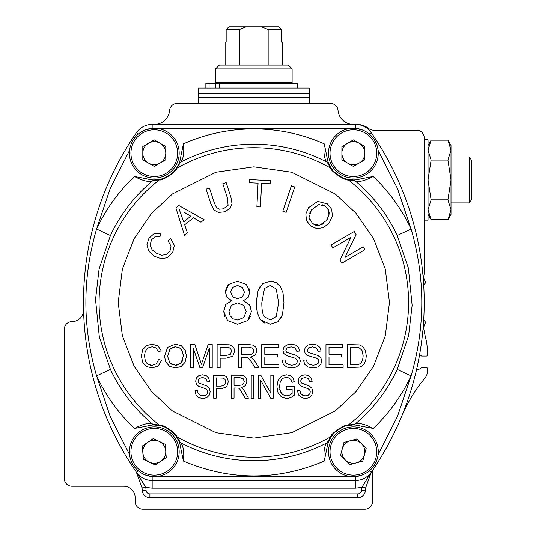 <?xml version="1.0" encoding="UTF-8"?>
<svg xmlns="http://www.w3.org/2000/svg" width="536" height="536" viewBox="0 0 536 536"><rect width="100%" height="100%" fill="white"/><g stroke="black" fill="none" stroke-linecap="round" stroke-linejoin="round"><path stroke-width="0.8" d="M136.781 472.873L136.318 472.122A3.826 1.863 147.4 0 0 136.399 472.236L142.02 487.867L145.819 487.385L136.412 472.223A298.626 298.626 0 0 1 136.412 132.687A19.142 19.142 0 0 1 152.164 124.426L356.855 124.426A19.142 19.142 0 0 1 368.694 128.533A7.658 7.658 0 0 0 373.431 130.174L416.546 130.174A7.658 7.658 0 0 1 424.204 137.826L424.204 272.978A7.658 7.658 0 0 1 424.083 274.358A155.822 155.822 0 0 0 423.896 275.397A7.658 7.658 0 0 0 425.162 281.119A1.916 1.916 0 0 1 424.82 283.678A7.658 7.658 0 0 0 423.688 284.864M423.688 320.052A7.658 7.658 0 0 0 424.82 321.232A1.916 1.916 0 0 1 425.162 323.798A7.658 7.658 0 0 0 423.896 329.513A155.822 155.822 0 0 0 426.06 339.77A38.284 38.284 0 0 1 427.092 346.43L427.46 352.105A3.826 3.826 0 0 1 427.473 352.353L427.473 354.906A1.146 1.146 0 0 1 426.321 356.058L421.611 356.058A8.04 8.04 0 0 0 419.614 354.624M416.505 369.82A8.04 8.04 0 0 0 421.611 367.542L426.321 367.542A1.146 1.146 0 0 1 427.473 368.694L427.473 370.966A11.484 11.484 0 0 1 424.82 378.309A153.142 153.142 0 0 0 401.25 417.283M424.11 310.11A1.916 1.916 0 0 0 424.144 308.414M424.144 296.502A1.916 1.916 0 0 0 424.11 294.807M154.368 124.426A15.316 15.316 0 0 0 169.631 110.389A7.658 7.658 0 0 1 177.262 103.374L330.404 103.374A7.658 7.658 0 0 1 338.035 110.389A15.316 15.316 0 0 0 353.298 124.426M374.436 467.533A11.484 11.484 0 0 0 372.52 473.878L372.52 501.542A7.658 7.658 0 0 1 364.862 509.2L142.804 509.2A7.658 7.658 0 0 1 135.146 501.542L135.146 497.716A11.484 11.484 0 0 0 123.662 486.226L71.978 486.226A7.658 7.658 0 0 1 64.32 478.574L64.32 329.258A7.658 7.658 0 0 1 71.978 321.6L72.072 321.6A11.484 11.484 0 0 0 83.556 309.828M309.346 103.374L309.346 97.626L198.32 97.626L309.346 97.626L309.346 93.8L198.32 93.8L198.32 88.058L309.346 88.058L309.346 93.8L198.32 93.8L198.32 103.374M424.204 220.142L428.036 220.142L428.036 139.742L424.204 139.742L428.036 139.742M431.112 160.05L447.928 160.05L451.004 150.1L447.928 140.157L431.112 140.157L428.036 150.1L431.112 160.05L428.036 179.942L431.112 199.834L447.928 199.834L451.004 179.942L447.928 160.05M428.036 214.4L431.112 219.733L447.928 219.733L451.004 209.784L447.928 199.834M431.112 219.733L428.036 209.784L431.112 199.834M447.928 219.733L451.004 214.4L451.004 145.484L447.928 140.157L451.004 145.484M292.12 68.916L292.12 82.698L215.546 82.698L215.546 68.916L219.378 65.084L288.294 65.084L292.12 68.916L215.546 68.916M226.159 42.116L225.12 42.116L226.159 42.116L226.159 29.48L228.952 26.8L226.159 29.48L239.512 29.48L239.512 65.084M225.12 42.116L225.12 65.084M217.844 83.462L217.844 82.698M289.822 83.462L289.822 82.698M268.161 65.084L268.161 29.48L281.507 29.48L278.72 26.8L281.507 29.48L281.507 42.116L282.546 42.116L282.546 65.084M228.952 26.8L278.72 26.8M246.185 26.8L239.512 29.48M268.161 29.48L261.481 26.8M129.404 153.142A24.884 24.884 0 0 1 154.294 128.258A24.884 24.884 0 0 1 179.178 153.142A24.884 24.884 0 0 1 154.294 178.026A24.884 24.884 0 0 1 129.404 153.142A24.884 24.884 0 0 1 154.294 128.258A24.884 24.884 0 0 1 179.178 153.142M160.036 163.091A11.484 11.484 0 0 0 160.036 143.199A11.484 11.484 0 0 0 142.804 153.142A11.484 11.484 0 0 0 160.036 163.091A11.484 11.484 0 0 0 160.036 143.199M148.546 143.199A11.484 11.484 0 0 0 148.546 163.091M142.804 159.775L142.804 146.509L154.294 139.883L165.778 146.509L165.778 159.775L154.294 166.408L142.804 159.775M328.494 153.142A24.884 24.884 0 0 1 353.378 128.258A24.884 24.884 0 0 1 378.262 153.142A24.884 24.884 0 0 1 353.378 178.026A24.884 24.884 0 0 1 328.494 153.142A24.884 24.884 0 0 1 353.378 128.258A24.884 24.884 0 0 1 378.262 153.142M359.12 163.091A11.484 11.484 0 0 0 359.12 143.199A11.484 11.484 0 0 0 341.894 153.142A11.484 11.484 0 0 0 359.12 163.091A11.484 11.484 0 0 0 359.12 143.199M341.894 153.142A11.484 11.484 0 0 0 347.636 163.091M341.894 159.775L341.894 146.509L353.378 139.883L364.862 146.509L364.862 159.775L353.378 166.408L341.894 159.775M129.471 453.57A24.884 24.884 0 0 1 152.492 426.951A24.884 24.884 0 0 1 179.111 449.972A24.884 24.884 0 0 1 156.09 476.591A24.884 24.884 0 0 1 129.471 453.57A24.884 24.884 0 0 1 152.492 426.951A24.884 24.884 0 0 1 179.111 449.972M160.74 461.275A11.484 11.484 0 0 0 159.299 441.436A11.484 11.484 0 0 0 142.837 452.605A11.484 11.484 0 0 0 160.74 461.275A11.484 11.484 0 0 0 159.299 441.436M142.837 452.605A11.484 11.484 0 0 0 149.283 462.106M143.313 459.218L142.355 445.986L153.329 438.542L165.269 444.324L166.227 457.556L155.252 465L143.313 459.218M370.919 434.12A24.884 24.884 0 0 1 371.033 469.308A24.884 24.884 0 0 1 335.838 469.422A24.884 24.884 0 0 1 335.724 434.234A24.884 24.884 0 0 1 370.919 434.12A24.884 24.884 0 0 1 371.033 469.308A24.884 24.884 0 0 1 335.838 469.422M342.276 448.833A11.484 11.484 0 0 0 361.525 459.868A11.484 11.484 0 0 0 350.37 440.686A11.484 11.484 0 0 0 345.285 459.922A11.484 11.484 0 0 0 364.48 454.709A11.484 11.484 0 0 0 350.37 440.686M356.768 438.951L366.175 448.297L362.785 461.121L349.988 464.591L340.574 455.245L343.971 442.421L356.768 438.951M471.68 160.659L471.68 199.225L469.549 202.916L469.549 156.974L471.68 160.659L469.549 156.974L451.004 156.974L469.549 156.974M205.864 88.058L205.864 83.462L297.674 83.462L297.674 88.058M177.295 166.91L175.748 169.202A3.826 3.799 36.8 0 1 176.907 168.183A154.75 154.75 0 0 1 330.759 168.183C329.868 170.662 346.115 181.563 348.192 179.808L355.073 180.826C358.698 182.347 364.741 180.907 373.21 176.485L361.472 178.689C357.485 179.694 354.785 180.116 353.378 179.942L346.799 179.125C345.043 180.083 331.724 171.198 331.925 169.202L328.896 164.049A3.826 3.812 156 0 0 327.174 162.22A158.254 158.254 0 0 0 180.498 162.22C183.299 159.46 184.29 153.329 183.466 143.816L180.987 155.494C180.116 160.552 179.372 163.406 178.769 164.049L175.748 169.202C175.949 171.198 162.629 180.076 160.867 179.125L154.294 179.942C152.914 180.116 150.214 179.701 146.194 178.689L134.462 176.485C142.924 180.907 148.968 182.347 152.593 180.826L159.473 179.808C161.416 181.577 177.738 170.776 176.907 168.183L180.498 162.22A3.826 3.812 24 0 0 178.769 164.049L179.078 163.333M349.519 179.674L346.799 179.125A3.826 3.799 104.2 0 1 348.192 179.808A154.75 154.75 0 0 1 348.192 425.108C346.249 423.333 329.935 434.133 330.759 436.733A154.75 154.75 0 0 1 176.907 436.733C177.798 434.254 161.557 423.346 159.473 425.108A154.75 154.75 0 0 1 159.473 179.808A3.826 3.799 -104.2 0 1 160.867 179.125A26.8 26.8 0 0 1 152.432 179.875M179.647 161.818A26.8 26.8 0 0 1 175.326 169.751M164.103 178.086A26.8 26.8 0 0 1 160.867 179.125L158.154 179.674M355.227 179.882A26.8 26.8 0 0 1 346.135 178.944M312.609 223.673L315.912 225.274L319.577 225.355L312.609 223.673L309.031 217.529L311.503 209.851L309.54 213.415M309.031 217.529L310.143 220.973M321.62 224.685L323.442 223.579M311.503 209.851L318.846 204.551L325.587 206.353L328.615 210.286L328.95 215.251L326.424 220.49L327.469 218.916M328.95 215.251L329.151 212.752M328.615 210.286L327.389 208.102M325.587 206.353L322.391 204.779M221.127 386.128L224.618 385.029L221.127 386.128L216.182 386.128L216.182 377.907L223.438 378.115L225.04 379.475L225.649 381.94L224.618 385.029M167.634 356.4L169.865 362.939L167.634 356.4L169.959 348.996L175.52 346.779L179.614 347.931L182.387 351.174L183.332 356.072L181.121 362.919L175.473 365.331L178.555 364.748M182.18 361.411L182.863 359.716M183.332 356.072L183.245 354.45M182.387 351.174L181.242 349.351M179.614 347.931L177.65 347.06M175.52 346.779L172.512 347.335M175.473 365.331L169.865 362.939L172.391 364.741M184.009 212.149L190.816 216.222L183.707 221.87L179.071 208.98M231.519 351.315L230.279 354.397L226.098 355.495L220.162 355.495L220.162 347.281L228.872 347.489L230.795 348.842L231.519 351.315L231.351 350.021M246.185 311.537L243.773 317.6L237.649 319.979L233.194 318.846L230.078 315.637L229.033 311.362L231.425 305.326L237.482 302.914L243.699 305.359L246.185 311.537M237.569 285.48L242.46 287.423L244.429 292.207L242.52 296.817L237.622 298.693L232.624 296.797L230.694 291.912L232.651 287.376L237.569 285.48M276.214 316.535L270.218 319.979L264.228 316.541C262.613 314.257 261.809 309.661 261.809 302.74L264.476 288.522L270.164 285.507L276.214 288.931L278.646 302.74L276.214 316.535M326.424 220.49L319.577 225.355M239.505 385.337L234.058 385.337L234.058 377.739L240.115 377.739L243.23 378.791L244.215 381.471L243.706 383.528L242.218 384.908L239.505 385.337M241.609 354.711L241.609 347.107L248.878 347.107L252.617 348.159L253.796 350.839L253.186 352.896L251.404 354.283L241.609 354.711M360.882 363.22L358.818 364.413L350.35 364.835L350.35 347.281L359.107 347.75L361.988 350.35L363.167 355.884L362.564 360.313L360.882 363.22M249.743 292.227L248.208 297.333L243.532 300.676L249.441 304.756L251.464 311.483L247.652 320.555L237.589 324.233L227.539 320.541L223.713 311.329L225.803 304.455L231.726 300.676L226.963 297.312L225.415 292.087L228.711 284.361L237.502 281.226L246.379 284.428L249.743 292.227L248.898 287.986M280.388 286.526L283.008 292.79L283.959 302.74L282.439 314.712L277.882 321.747L270.218 324.233L260.657 319.865C257.494 314.672 256.108 308.971 256.496 302.74L258.024 290.72L262.593 283.698L270.218 281.226L276.167 282.593L280.388 286.526L283.008 292.79L283.959 302.74L282.439 314.712L280.67 318.525M363.2 246.795L345.03 257.401L356.105 234.634L354.269 231.492L331.127 244.999L332.836 247.94L351.026 237.321L339.931 260.094L341.767 263.236L364.916 249.729L363.2 246.795M325.968 367.542L343.114 367.542L343.114 364.835L329.01 364.835L329.01 357.01L341.72 357.01L341.72 354.323L329.01 354.323L329.01 347.281L342.578 347.281L342.578 344.574L325.968 344.574L325.968 367.542M310.806 226.118L317.017 228.678L323.664 227.559L329.339 222.695L332.387 215.995L331.704 209.308L327.396 203.894L317.727 201.389L308.609 207.626L305.842 213.911L306.478 220.611L310.806 226.118M245.059 391.917L242.962 388.861L241.435 387.716L245.508 385.592L246.821 381.471L246.031 378.001L243.9 375.816L240.014 375.2L231.519 375.2L231.519 398.174L234.058 398.174L234.058 387.97L238.406 388.084L239.559 388.694L245.207 398.174L248.389 398.174L245.059 391.917M221.087 388.835L226.708 386.804L228.262 381.846L227.679 378.711L226.145 376.493L223.78 375.414L213.643 375.2L213.643 398.174L216.182 398.174L216.182 388.835L221.087 388.835M181.235 345.68L175.5 344.166L167.574 347.395L164.498 356.353L165.818 362.088L169.691 366.369L175.48 367.937L181.068 366.517L185.054 362.343L186.468 356.092L185.128 349.928L181.235 345.68M158.234 365.967L152.164 367.937L146.12 366.423L142.583 362.041L141.37 355.884L142.737 349.626L146.643 345.566L152.211 344.179L158.013 345.934L161.282 350.872L158.294 351.576L155.969 347.924L152.15 346.779L147.722 348.052L145.222 351.462L144.499 355.87L145.357 360.983L148.016 364.252L151.916 365.331L156.244 363.857L158.636 359.488L161.678 360.259L158.234 365.967L161.678 360.259M154.12 256.161L161.008 258.647L167.513 257.736L172.659 252.61L174.334 245.354L170.696 238.48L168.096 241.059L171.031 246.078L169.905 251.29L166.482 254.54L161.617 255.237L155.989 253.025L152.01 249.649L150.1 245.106L151.494 239.914L154.938 236.778L159.976 236.651L161.068 233.234L154.167 233.542L148.928 238.286L146.965 244.691L148.686 251.036L154.12 256.161M184.699 224.772L193.476 217.804L200.966 222.212L204.129 219.706L178.883 205.536L175.882 207.914L184.491 235.297L187.439 232.959L184.699 224.772M201.402 364.232L194.87 344.574L190.293 344.574L190.293 367.542L193.221 367.542L193.221 347.985L199.868 367.542L202.608 367.542L209.281 348.313L209.281 367.542L212.216 367.542L212.216 344.574L208.129 344.574L201.402 364.232M198.869 382.972L198.119 380.935L199.178 378.496L202.528 377.485L205.858 378.604L207.184 381.893L209.616 381.672L208.678 378.048L206.172 375.629L202.42 374.805L198.903 375.595L196.504 377.887L195.68 381.143L196.357 383.997L198.394 386.134L205.502 388.694L207.224 390.047L207.747 391.937L207.204 393.9L205.556 395.32L202.997 395.836L200.055 395.159L198.132 393.37L197.342 390.536L194.95 390.791L196.002 394.925L198.755 397.652L203.111 398.563L206.802 397.658L209.315 395.139L210.186 391.682L209.395 388.419L206.93 386.081L198.869 382.972M209.502 188.029L206.119 189.121L210.876 203.854L213.918 209.931L218.326 212.457L224.591 211.8L230.085 208.457L232.034 203.76L230.942 197.375L226.185 182.642L222.802 183.734L227.559 198.454L228.068 205.449L223.311 208.852L219.358 209.181L216.444 207.445L214.253 202.749L209.502 188.029M234.654 351.221L233.957 348.078L232.115 345.867L229.281 344.789L217.12 344.574L217.12 367.542L220.162 367.542L220.162 358.202L226.051 358.202L232.792 356.179L234.654 351.221M254.995 367.542L258.814 367.542L254.814 361.291L252.295 358.236L250.459 357.09L255.35 354.959L256.932 350.839L255.98 347.375L253.421 345.191L248.758 344.574L238.567 344.574L238.567 367.542L241.609 367.542L241.609 357.345L246.828 357.452L248.215 358.061L249.756 359.596L254.995 367.542M253.763 398.174L251.23 398.174L251.23 375.2L253.763 375.2L253.763 398.174M260.429 206.956L261.608 183.345L270.466 183.788L270.62 180.632L249.408 179.567L249.247 182.722L258.071 183.165L256.891 206.775L260.429 206.956M260.63 398.174L258.198 398.174L258.198 375.2L260.798 375.2L270.854 393.236L270.854 375.2L273.286 375.2L273.286 398.174L270.68 398.174L260.63 380.118L260.63 398.174M277.514 357.01L277.514 354.323L264.797 354.323L264.797 347.281L278.372 347.281L278.372 344.574L261.762 344.574L261.762 367.542L278.901 367.542L278.901 364.835L264.797 364.835L264.797 357.01L277.514 357.01M281.454 379.716L283.49 378.048L281.454 379.716L280.241 381.987L279.511 386.603L280.395 391.749L282.961 394.818L286.539 395.823L289.755 395.065L292.127 393.444L292.127 389.163L286.499 389.163L286.499 386.463L294.606 386.456L294.606 394.972L290.753 397.658L294.606 394.972M283.49 378.048L286.499 377.411L289.139 378.014L290.968 379.622L292.033 382.376L294.324 381.625L292.87 377.86L290.244 375.615L286.485 374.805L281.434 376.218L278.07 380.533L276.904 386.798L278.077 392.922L281.554 397.116L286.68 398.563L290.753 397.658M286.17 212.35L294.74 186.957L291.376 185.825L282.807 211.218L286.17 212.35M286.639 367.026L291.859 367.937L296.287 367.033L299.309 364.513L300.354 361.056L299.403 357.787L296.442 355.448L286.767 352.346L285.876 350.31L287.135 347.871L291.155 346.859L295.155 347.971L296.75 351.268L299.664 351.04L298.539 347.422L295.537 345.003L291.035 344.179L286.814 344.963L283.933 347.254L282.948 350.51L283.752 353.371L286.204 355.509L294.726 358.061L296.797 359.422L297.426 361.311L296.776 363.267L294.793 364.694L291.718 365.21L288.194 364.527L285.882 362.745L284.931 359.911L282.063 360.165L283.33 364.292L286.639 367.026M297.48 390.791L298.532 394.925L301.292 397.652L305.641 398.563L309.332 397.658L311.845 395.139L312.723 391.682L311.925 388.419L309.46 386.081L301.4 382.972L300.656 380.935L301.708 378.496L305.058 377.485L308.388 378.604L309.721 381.893L312.146 381.672L311.208 378.048L308.703 375.629L304.95 374.805L301.44 375.595L299.034 377.887L298.217 381.143L298.887 383.997L300.93 386.134L308.033 388.694L309.754 390.047L310.284 391.937L309.734 393.9L308.086 395.32L305.527 395.836L302.585 395.159L300.663 393.37L299.872 390.536L297.48 390.791M308.213 344.963L305.339 347.254L304.348 350.51L305.151 353.371L307.604 355.509L316.133 358.061L318.203 359.422L318.826 361.311L318.176 363.267L316.193 364.694L313.125 365.21L309.594 364.527L307.289 362.745L306.337 359.911L303.47 360.165L304.729 364.292L308.039 367.026L313.265 367.937L317.687 367.033L320.709 364.513L321.754 361.056L320.803 357.787L317.841 355.448L308.166 352.346L307.275 350.31L308.542 347.871L312.562 346.859L316.562 347.971L318.156 351.268L321.071 351.04L319.938 347.422L316.937 345.003L312.434 344.179L308.213 344.963M359.288 367.147L362.035 365.994L364.125 363.917L365.686 360.574L366.302 355.931L365.398 350.47L362.678 346.544L359.314 344.903L347.308 344.574L347.308 367.542L359.288 367.147M228.711 284.361L226.232 287.865L225.415 292.087M225.777 294.827L226.963 297.312M229.12 299.376L231.726 300.676L225.803 304.455M223.713 311.329L224.651 316.347M237.589 324.233L247.652 320.555L250.52 316.421M250.995 307.952L249.441 304.756M259.793 286.914L258.024 290.72M256.684 297.875L256.496 302.74L257.213 311.45M257.267 311.738L258.439 315.872M260.657 319.865L264.898 323.195M278.526 284.281L276.167 282.593M273.28 281.541L270.218 281.226L262.593 283.698M151.916 365.331L149.892 365.063M148.016 364.252L146.415 362.852M146.395 362.825L145.357 360.983L144.499 355.87M154.938 236.778L159.976 236.651M205.858 378.604L207.184 381.893M249.756 359.596L251.954 362.765M254.814 361.291L254.372 360.634M290.968 379.622L291.256 380.138M292.127 393.444L291.061 394.329M286.539 395.823L284.683 395.568M282.961 394.818L281.434 393.498M281.413 393.471L279.705 389.257M308.388 378.604L309.721 381.893M300.663 393.37L299.872 390.536M154.167 424.974L160.867 425.792A3.826 3.799 -75.8 0 1 159.473 425.108L152.593 424.09C148.968 422.562 142.924 424.01 134.462 428.432L146.194 426.227C151.199 425.088 154.113 424.673 154.944 424.981A3.826 3.812 -88.6 0 1 152.593 424.09A158.254 158.254 0 0 1 110.436 369.405L99.314 336.802L95.535 299.577L99.059 269.266L110.436 235.512L96.581 229.046L110.188 188.545L129.565 150.348M158.154 425.242L160.867 425.792C162.629 424.834 175.949 433.711 175.748 435.708L178.769 440.86A3.826 3.812 -24 0 0 180.498 442.696A158.254 158.254 0 0 0 327.174 442.696C324.367 445.45 323.382 451.587 324.206 461.101L326.685 449.416C327.556 444.364 328.293 441.51 328.896 440.86A3.826 3.812 -156 0 1 327.174 442.696L330.759 436.733A3.826 3.799 -143.2 0 0 331.925 435.708C331.717 433.718 345.037 424.834 346.799 425.792L352.722 424.981A3.826 3.812 -91.4 0 0 355.073 424.09A158.254 158.254 0 0 0 397.23 369.405L411.092 375.87L397.478 416.372L378.108 454.562M179.078 441.584L178.769 440.86C179.379 441.517 180.116 444.364 180.987 449.416L183.466 461.101C184.29 451.587 183.299 445.45 180.498 442.696L176.907 436.733A3.826 3.799 143.2 0 1 175.748 435.708L177.295 438.006M353.505 424.974L352.722 424.981C353.559 424.673 356.474 425.088 361.472 426.227L373.21 428.432C364.741 424.01 358.698 422.562 355.073 424.09L348.192 425.108A3.826 3.799 75.8 0 1 346.799 425.792L349.519 425.242M328.588 441.584L331.925 435.708L330.37 438.006M365.646 487.867A38.284 38.284 0 0 0 365.405 490.5L361.579 490.279L361.847 487.385L355.509 488.142L355.509 476.658L152.164 476.658L152.164 480.484A19.142 19.142 0 0 1 136.412 472.223A19.142 19.142 0 0 0 152.164 480.484L355.509 480.484A19.142 19.142 0 0 0 371.254 472.223L361.847 487.385L365.646 487.867L371.267 472.236A3.826 1.863 32.6 0 0 371.354 472.122L370.885 472.866M378.108 150.348L397.478 188.545L411.092 229.046L397.23 235.512L408.358 268.114L412.13 305.339L408.606 335.65L397.23 369.405M328.588 163.333L328.896 164.049C328.293 163.4 327.556 160.552 326.685 155.494L324.206 143.816C323.382 153.329 324.367 159.46 327.174 162.22L330.759 168.183A3.826 3.799 -36.8 0 1 331.925 169.202L330.37 166.91M353.505 179.942L352.722 179.935A3.826 3.812 91.4 0 1 355.073 180.826A158.254 158.254 0 0 1 397.23 235.512M110.436 235.512A158.254 158.254 0 0 1 152.593 180.826A3.826 3.812 -91.4 0 1 154.944 179.935L154.167 179.942M142.02 487.867A38.284 38.284 0 0 1 142.268 490.5A7.658 7.658 0 0 0 149.913 497.716L357.76 497.716L357.76 493.884L149.913 493.884A3.826 3.826 0 0 1 146.087 490.279L145.819 487.385L152.164 488.142L355.509 488.142M129.565 454.562L110.188 416.372L96.581 375.87L110.436 369.405M134.462 428.432C118.536 413.283 105.914 395.762 96.581 375.87C82.316 326.846 82.316 277.903 96.581 229.046C105.914 209.147 118.536 191.627 134.462 176.485M373.21 176.485C389.129 191.627 401.759 209.147 411.092 229.046C425.356 278.07 425.356 327.014 411.092 375.87C401.759 395.762 389.129 413.283 373.21 428.432M152.546 425.028A26.8 26.8 0 0 1 161.53 425.966M170.542 430.462L173.543 433.128A26.8 26.8 0 0 1 179.707 443.272M328.019 443.098A26.8 26.8 0 0 1 332.34 435.165M338.464 429.503A26.8 26.8 0 0 1 343.569 426.83L339.958 428.572M346.47 425.879A26.8 26.8 0 0 1 355.301 425.041M334.129 171.788L337.124 174.448M332.132 169.477A26.8 26.8 0 0 1 327.958 161.644M365.405 490.5A7.658 7.658 0 0 1 357.76 497.716M144.834 130.127L152.164 128.258L355.509 128.258L355.509 124.426A19.142 19.142 0 0 1 371.254 132.687A298.626 298.626 0 0 1 371.254 472.223A19.142 19.142 0 0 1 355.509 480.484M177.644 153.142A23.356 23.356 0 0 0 154.294 129.786A23.356 23.356 0 0 0 130.938 153.142A23.356 23.356 0 0 0 154.294 176.498A23.356 23.356 0 0 0 177.644 153.142M376.734 153.142A23.356 23.356 0 0 0 353.378 129.786A23.356 23.356 0 0 0 330.022 153.142A23.356 23.356 0 0 0 353.378 176.498A23.356 23.356 0 0 0 376.734 153.142M177.584 450.079A23.356 23.356 0 0 0 152.599 428.478A23.356 23.356 0 0 0 130.998 453.463A23.356 23.356 0 0 0 155.983 475.063A23.356 23.356 0 0 0 177.584 450.079M336.916 468.337A23.356 23.356 0 0 0 369.947 468.23A23.356 23.356 0 0 0 369.84 435.205A23.356 23.356 0 0 0 336.809 435.312A23.356 23.356 0 0 0 336.916 468.337M209.08 83.462L209.08 88.058M215.305 88.058L215.305 83.462M219.472 83.462L219.472 88.058M324.206 143.816C301.788 133.94 278.331 128.968 253.836 128.908C229.341 128.968 205.884 133.94 183.466 143.816M253.836 438.093L215.854 432.666L172.458 410.965L151.648 391.642L134.161 366.282L122.376 335.844L118.201 302.458L122.376 269.072L134.161 238.627L151.648 213.274L172.458 193.952L215.854 172.25L253.836 166.823L291.812 172.25L335.214 193.952L356.025 213.274L373.512 238.627L385.29 269.072L389.464 302.458L385.29 335.844L373.512 366.282L356.025 391.642L335.214 410.965L291.812 432.666L253.836 438.093M152.164 480.484L152.164 488.142M361.579 490.279A3.826 3.826 0 0 1 357.76 493.884M146.087 490.279L142.268 490.5M136.412 472.223L138.355 470.883M152.164 476.658L144.834 474.789M183.466 461.101C230.38 480.846 277.293 480.846 324.206 461.101M369.317 470.883L371.254 472.223M362.839 474.789L355.509 476.658M149.913 497.716L149.913 493.884M136.412 132.687L138.355 134.027M152.164 124.426L152.164 128.258M355.509 128.258L362.839 130.127M371.254 132.687L369.317 134.027M428.036 145.484L431.112 140.157L428.036 145.484M451.004 202.916L469.549 202.916M161.142 425.859L163.091 426.455M332.092 435.48L333.399 433.912M346.524 179.051L344.574 178.455M167.708 176.337L164.096 178.086M175.574 169.43L174.274 171.004"/></g></svg>
